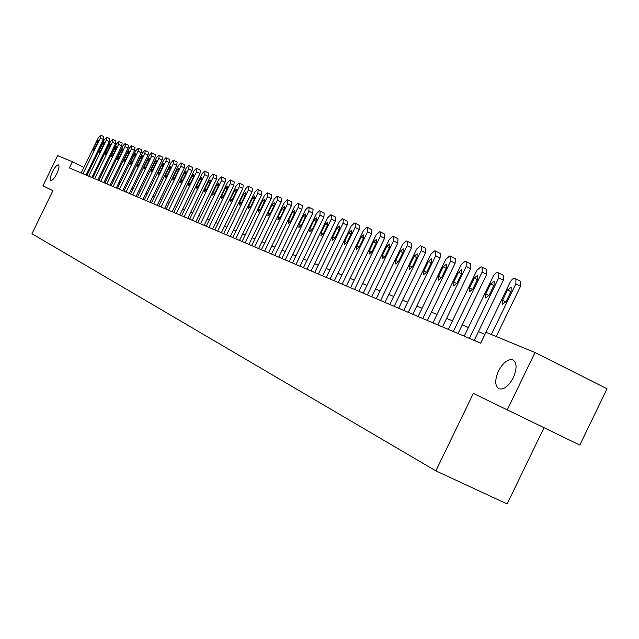 <?xml version="1.0" encoding="UTF-8"?>
<svg xmlns="http://www.w3.org/2000/svg" width="639" height="639" viewBox="0 0 639 639"><rect width="100%" height="100%" fill="white"/><g stroke="black" fill="none" stroke-linecap="round" stroke-linejoin="round"><path stroke-width="0.96" d="M498.476 371.019C503.149 362.473 507.957 358.767 512.901 359.909C516.967 362.776 517.103 368.695 513.325 377.657C508.716 386.076 503.971 389.806 499.083 388.847C494.842 386.06 494.634 380.117 498.476 371.019M52.494 171.715C54.922 167.059 56.903 164.79 58.453 164.894C59.547 165.94 59.004 168.864 56.831 173.656C54.411 178.305 52.43 180.581 50.88 180.486C49.786 179.439 50.321 176.516 52.494 171.715M579.829 445.071L473.347 393.424L579.829 445.071L607.05 388.784L535.019 352.528L485.967 332.296L480.696 343.191L69.371 167.929L72.391 161.723L57.638 155.636L42.941 185.829L52.909 190.67L42.941 185.829M543.989 427.771L507.142 503.939L435.846 470.871L31.95 233.738L52.917 190.646M507.294 409.799L535.019 352.528M473.347 393.424L435.846 470.871M89.46 170.158L88.653 169.758M83.885 167.402L72.391 161.723M484.913 334.341L478.427 331.649M468.403 327.488L462.229 324.924M452.444 320.866L446.573 318.43M437.012 314.46L431.437 312.144M422.091 308.27L416.78 306.065M407.65 302.271L402.594 300.178M393.664 296.472L388.847 294.475M380.117 290.849L375.532 288.948M366.986 285.393L362.617 283.58M354.246 280.114L350.084 278.38M341.889 274.986L337.927 273.34M329.892 270.001L326.114 268.436M318.246 265.169L314.644 263.675M306.928 260.472L303.501 259.051M295.929 255.912L292.662 254.554M285.242 251.47L282.126 250.176M274.842 247.157L271.871 245.927M264.722 242.956L261.886 241.782M254.865 238.866L252.173 237.748M245.272 234.888L242.708 233.818M235.927 231.006L233.483 229.992M226.829 227.228L224.497 226.262M217.947 223.546L215.734 222.628M209.296 219.952L207.188 219.081M200.854 216.453L198.849 215.623M192.619 213.035L190.71 212.244M184.583 209.696L182.77 208.945M176.739 206.445L175.014 205.726M169.079 203.266L167.434 202.579M161.595 200.159L160.038 199.512M154.279 197.124L152.801 196.508M147.138 194.16L145.732 193.577M140.149 191.261L138.823 190.71M133.319 188.425L132.057 187.898M126.634 185.653L125.444 185.158M120.1 182.938L118.974 182.466M113.702 180.286L112.64 179.839M107.448 177.682L106.441 177.267M101.313 175.142L100.371 174.751M95.315 172.65L94.428 172.282M81.177 172.961L98.526 137.305L100.866 135.204L100.403 137.968L83.006 173.736M86.081 175.046L103.39 139.47L100.403 137.968M96.681 141.906L98.27 140.141L97.879 142.337L94.963 148.336L93.382 150.101L93.773 147.889L96.681 141.906L97.815 142.473M100.922 135.236L103.869 136.714L103.39 139.47M86.912 175.398L104.437 139.382L106.841 137.273L106.354 140.053L88.773 176.196M91.88 177.522L109.365 141.57L106.354 140.053M102.575 144.031L104.189 142.241L103.798 144.47L100.858 150.524L99.253 152.314L99.636 150.077L102.575 144.031L103.734 144.614M106.865 137.289L109.844 138.791L109.365 141.57M92.767 177.898L110.467 141.499L112.911 139.374L112.424 142.185L94.668 178.704M97.799 180.038L115.467 143.719L112.424 142.185M108.59 146.203L110.227 144.398L109.844 146.65L106.865 152.769L105.235 154.566L105.627 152.306L108.59 146.203L109.772 146.794M112.935 139.398L115.947 140.907L115.467 143.719M98.741 180.438L116.625 143.663L119.078 141.507L118.63 144.366L100.682 181.268M103.845 182.618L121.698 145.908L118.63 144.366M114.732 148.416L116.394 146.595L116.01 148.871L113.007 155.053L111.354 156.867L111.737 154.582L114.732 148.416L115.939 149.023M119.134 141.538L122.169 143.064L121.698 145.908M104.836 183.042L122.92 145.868L124.996 143.559L125.436 143.711L124.964 146.587L106.825 183.888M110.012 185.246L128.056 148.144L124.964 146.587M121.011 150.676L122.696 148.839L122.313 151.147L119.277 157.394L117.6 159.223L117.975 156.906L121.011 150.676L122.241 151.291M125.468 143.735L128.527 145.269L128.056 148.144M111.074 185.693L129.342 148.128L131.45 145.796L131.906 145.948L131.434 148.863L113.095 186.556M116.322 187.93L134.557 150.437L131.434 148.863M127.417 152.985L129.126 151.131L128.751 153.464L125.683 159.782L123.974 161.627L124.357 159.287L127.417 152.985L128.679 153.616M131.938 145.972L135.021 147.521L134.557 150.437M117.44 188.409L135.907 150.429L138.479 148.224L138.04 151.179L119.509 189.288M122.76 190.678L141.195 152.769L138.04 151.179M133.966 155.341L135.7 153.472L135.324 155.836L132.225 162.218L130.492 164.079L130.867 161.715L133.966 155.341L135.252 155.988M138.543 148.256L141.658 149.83L141.195 152.769M123.95 191.181L142.617 152.785L144.789 150.413L145.261 150.572L144.797 153.552L126.059 192.083M129.35 193.481L147.984 155.157L144.797 153.552M140.66 157.753L142.425 155.868L142.05 158.256L138.911 164.71L137.153 166.595L137.529 164.191L140.66 157.753L141.97 158.416M145.293 150.596L148.44 152.178L147.984 155.157M130.596 194.016L149.47 155.197L151.683 152.793L152.162 152.961L151.707 155.98L132.76 194.935M136.075 196.349L154.918 157.601L151.707 155.98M147.497 160.221L149.286 158.312L148.919 160.732L145.748 167.258L143.967 169.159L144.334 166.731L147.497 160.221L148.839 160.892M152.202 152.985L155.373 154.582L154.918 157.601M137.401 196.916L156.483 157.657L158.728 155.229L159.223 155.405L158.768 158.456L139.614 197.858M142.96 199.28L162.01 160.093L158.768 158.456M154.494 162.737L156.315 160.812L155.948 163.264L152.737 169.862L150.924 171.779L151.291 169.327L154.494 162.737L155.868 163.432M159.255 155.429L162.466 157.042L162.01 160.093M144.35 199.879L163.656 160.173L165.932 157.729L166.444 157.905L165.988 160.996L146.619 200.838M149.997 202.283L169.263 162.649L165.988 160.996M161.643 165.317L163.496 163.376L163.129 165.852L159.886 172.53L158.049 174.463L158.408 171.979L161.643 165.317L163.049 166.02M169.71 159.558L166.444 157.905L169.71 159.558L169.263 162.649M151.467 202.906L170.988 162.753L173.305 160.277L173.824 160.461L173.377 163.592L153.783 203.897M157.202 205.351L176.683 165.261L173.377 163.592M168.96 167.953L170.845 165.988L170.485 168.504L167.202 175.254L165.333 177.211L165.685 174.687L168.96 167.953L170.397 168.68M173.864 160.485L177.131 162.13L176.683 165.261M158.752 206.014L178.497 165.389L180.853 162.889L181.38 163.073L180.933 166.244L161.116 207.02M164.566 208.49L184.28 167.929L180.933 166.244M176.452 170.653L178.361 168.672L178.001 171.212L174.687 178.041L172.786 180.014L173.137 177.466L176.452 170.653L177.922 171.388M181.42 163.097L184.719 164.766L184.28 167.929M166.196 209.185L186.173 168.081L188.569 165.557L189.112 165.749L188.673 168.96L168.624 210.215M172.107 211.701L192.051 170.669L188.673 168.96M184.112 173.409L186.053 171.412L185.701 173.984L182.347 180.893L180.414 182.89L180.757 180.302L184.112 173.409L185.614 174.167M189.152 165.773L192.483 167.458L192.051 170.669M173.824 212.436L194.04 170.845L196.477 168.297L196.988 168.472L196.596 171.747L176.308 213.49M179.831 214.992L200.007 173.473L196.596 171.747M191.956 176.236L193.936 174.215L193.585 176.827L190.19 183.816L188.217 185.837L188.569 183.217L191.956 176.236L193.497 177.019M197.076 168.52L200.438 170.214L200.007 173.473M181.636 215.766L202.092 173.672L204.568 171.1L205.095 171.276L204.712 174.591L184.184 216.845M187.738 218.362L208.154 176.34L204.712 174.591M199.991 179.136L202.004 177.091L201.66 179.735L198.218 186.812L196.221 188.848L196.556 186.189L199.991 179.136L201.565 179.926M205.183 171.324L208.578 173.041L208.154 176.34M189.639 219.177L210.343 176.572L212.859 173.968L213.394 174.151L213.027 177.514L192.243 220.287M195.838 221.813L216.509 179.271L213.027 177.514M208.218 182.099L210.263 180.038L209.927 182.714L206.453 189.879L204.408 191.932L204.744 189.24L208.218 182.099L209.832 182.914M213.49 174.199L216.925 175.933L216.509 179.271M197.834 222.668L218.794 179.535L221.358 176.907L221.909 177.099L221.541 180.502L200.51 223.802M204.137 225.351L225.064 182.283L221.541 180.502M216.653 185.134L218.738 183.05L218.402 185.765L214.88 193.018L212.803 195.095L213.138 192.371L216.653 185.134L218.306 185.973M222.005 177.147L225.471 178.904L225.064 182.283M206.237 226.246L227.452 182.578L230.064 179.918L230.631 180.118L230.28 183.569L208.977 227.412M212.651 228.978L233.826 185.374L230.28 183.569M225.287 188.249L227.412 186.149L227.093 188.896L223.522 196.245L221.413 198.338L221.733 195.574L225.287 188.249L226.989 189.112M230.727 180.166L234.233 181.939L233.826 185.374M214.856 229.92L236.334 185.701L238.994 183.01L239.569 183.209L239.226 186.716L217.659 231.118M221.374 232.692L242.82 188.537L239.226 186.716M234.154 191.444L236.318 189.32L235.999 192.107L232.388 199.544L230.232 201.66L230.551 198.857L234.154 191.444L235.895 192.323M239.681 183.265L243.211 185.054L242.82 188.537M223.69 233.682L245.44 188.896L248.148 186.181L248.747 186.388L248.411 189.943L226.573 234.912M230.32 236.51L252.046 191.78L248.411 189.943M243.243 194.719L245.448 192.571L245.136 195.398L241.478 202.93L239.282 205.071L239.593 202.228L243.243 194.719L245.025 195.622M248.851 186.444L252.429 188.257L252.046 191.78M232.756 237.548L254.785 192.179L257.541 189.432L258.22 189.671L257.837 193.25L235.711 238.802M239.505 240.424L261.503 195.111L257.837 193.25M252.565 198.074L254.809 195.909L254.506 198.777L250.8 206.405L248.563 208.57L248.867 205.686L252.565 198.074L254.394 199.001M258.268 189.703L261.878 191.532L261.503 195.111M242.061 241.51L264.378 195.542L267.19 192.77L267.813 192.986L267.501 196.644L245.088 242.804M248.922 244.433L271.216 198.529L267.501 196.644M262.134 201.525L264.426 199.328L264.123 202.243L260.369 209.975L258.092 212.164L258.388 209.233L262.134 201.525L264.011 202.475M267.933 193.05L271.583 194.903L271.216 198.529M251.606 245.576L274.219 199.001L277.086 196.197L277.797 196.445L277.43 200.127L254.721 246.91M258.595 248.555L281.184 202.036L277.43 200.127M271.95 205.063L274.291 202.843L274.003 205.798L270.201 213.634L267.877 215.846L268.164 212.875L271.95 205.063L273.883 206.046M277.853 196.485L281.543 198.354L281.184 202.036M261.415 249.761L284.331 202.555L287.254 199.711L287.909 199.943L287.63 203.713L264.618 251.119M268.532 252.788L291.424 205.638L287.63 203.713M282.039 208.697L284.427 206.453L284.147 209.456L280.289 217.396L277.925 219.632L278.197 216.613L282.039 208.697L284.028 209.704M288.045 200.007L291.775 201.9L291.424 205.638M271.495 254.05L294.723 206.197L297.694 203.33L298.453 203.593L298.109 207.387L274.778 255.448M278.748 257.142L301.943 209.344L298.109 207.387M292.406 212.436L294.843 210.167L294.563 213.21L290.657 221.262L288.245 223.522L288.508 220.463L292.406 212.436L294.443 213.466M298.509 203.633L302.279 205.55L301.943 209.344M281.847 258.46L305.394 209.951L308.429 207.044L309.132 207.284L308.877 211.174L285.226 259.905M289.235 261.615L312.759 213.146L308.877 211.174M303.054 216.27L305.538 213.977L305.274 217.068L301.32 225.232L298.852 227.516L299.108 224.409L303.054 216.27L305.154 217.332M309.268 207.356L313.086 209.296L312.759 213.146M292.494 262.996L316.369 213.801L319.468 210.862L320.187 211.11L319.947 215.063L295.969 264.482M300.026 266.207L323.877 217.06L319.947 215.063M314.005 220.215L316.545 217.899L316.289 221.038L312.279 229.313L309.755 231.63L310.003 228.466L314.005 220.215L316.161 221.31M320.331 211.189L324.189 213.146L323.877 217.06M303.445 267.661L327.655 217.763L330.818 214.792L331.561 215.047L331.337 219.057L307.016 269.187M311.121 270.936L335.307 221.086L331.337 219.057M325.267 224.273L327.863 221.933L327.623 225.12L323.55 233.515L320.97 235.855L321.209 232.644L325.267 224.273L327.488 225.399M331.713 215.127L335.611 217.116L335.307 221.086M314.707 272.462L339.269 221.845L342.496 218.834L343.359 219.137L343.063 223.179L318.39 274.035M322.543 275.8L347.081 225.232L343.063 223.179M336.857 228.45L339.509 226.078L339.277 229.321L335.148 237.836L332.512 240.2L332.735 236.941L336.857 228.45L339.141 229.609M343.423 219.177L347.368 221.19L347.081 225.232M326.305 277.406L351.226 226.038L354.525 222.995L355.308 223.267L355.132 227.412L330.091 279.019M334.301 280.817L359.19 229.489L355.132 227.412M348.79 232.748L351.498 230.352L351.282 233.65L347.089 242.293L344.397 244.681L344.605 241.366L348.79 232.748L351.13 233.946M355.476 223.354L359.461 225.391L359.19 229.489M338.247 282.494L363.535 230.367L366.906 227.284L367.816 227.604L367.553 231.781L342.153 284.155M346.402 285.968L371.666 233.882L367.553 231.781M361.075 237.173L363.847 234.753L363.639 238.099L359.382 246.87L356.634 249.29L356.834 245.919L361.075 237.173L363.487 238.411M367.888 227.652L371.922 229.713L371.666 233.882M350.547 287.734L376.211 234.817L379.662 231.693L380.493 231.981L380.357 236.27L354.573 289.451M358.878 291.288L384.526 238.403L380.357 236.27M373.727 241.734L376.563 239.282L376.371 242.692L372.05 251.59L369.238 254.042L369.422 250.616L373.727 241.734L376.219 243.004M380.684 232.077L384.766 234.17L384.526 238.403M363.232 293.141L389.287 239.409L392.809 236.246L393.672 236.542L393.56 240.911L367.377 294.906M371.738 296.768L397.777 243.068L393.56 240.911M386.771 246.438L389.678 243.954L389.502 247.421L385.117 256.463L382.234 258.939L382.402 255.448L386.771 246.438L389.343 247.748M393.864 236.646L397.993 238.762L397.777 243.068M376.307 298.709L402.762 244.138L406.372 240.943L407.259 241.246L407.171 245.688L380.58 300.538M384.998 302.415L411.436 247.876L407.171 245.688M400.222 251.287L403.201 248.771L403.033 252.293L398.584 261.479L395.637 263.987L395.789 260.44L400.222 251.287L402.874 252.637M407.458 241.35L411.644 243.491L411.436 247.876M389.79 304.46L416.668 249.026L420.366 245.783L421.277 246.095L421.221 250.624L394.207 306.337M398.68 308.246L425.542 252.844L421.221 250.624M414.104 256.287L417.155 253.747L417.003 257.333L412.482 266.663L409.455 269.195L409.591 265.584L414.104 256.287L416.836 257.685M421.492 246.207L425.726 248.379L425.542 252.844M403.72 310.394L431.021 254.066L434.8 250.784L435.742 251.103L435.718 255.712L408.273 312.335M412.81 314.268L440.095 257.964L435.718 255.712M428.426 261.447L431.557 258.875L431.421 262.525L426.828 272.006L423.729 274.57L423.849 270.896L428.426 261.447L431.245 262.893M435.974 251.223L440.255 253.419L440.095 257.964M418.098 316.521L445.838 259.266L449.72 255.943L450.687 256.279L450.695 260.976L422.802 318.526M427.395 320.482L455.128 263.252L450.695 260.976M443.218 266.775L446.429 264.179L446.318 267.893L441.645 277.526L438.466 280.122L438.57 276.383L443.218 266.775L446.134 268.268M450.926 256.399L455.272 258.635L455.128 263.252M432.954 322.847L461.158 264.642L465.128 261.271L466.135 261.623L466.174 266.407L437.819 324.924M442.468 326.904L470.663 268.723L466.174 266.407M458.506 272.286L461.797 269.65L461.701 273.436L456.957 283.237L453.698 285.857L453.778 282.047L458.506 272.286L461.518 273.827M466.382 261.75L470.783 264.011L470.663 268.723M448.314 329.397L476.982 270.201L481.063 266.79L482.102 267.15L482.173 272.022L453.347 331.537M458.059 333.55L486.718 274.371L482.173 272.022M474.306 277.981L477.692 275.313L477.613 279.171L472.788 289.132L469.441 291.791L469.497 287.909L474.306 277.981L477.421 279.578M482.365 267.286L486.822 269.578L486.718 274.371M464.194 336.162L493.604 275.489L496.088 272.741L498.62 272.869L498.732 277.837L469.409 338.382M474.186 340.419L503.34 280.217L498.732 277.837M490.656 283.868L494.131 281.176L494.075 285.098L489.17 295.234L485.728 297.926L485.76 293.972L490.656 283.868L493.875 285.521M498.899 273.013L503.412 275.337L503.34 280.217M480.64 343.167L510.305 281.903L512.422 279.107L514.052 278.332L515.929 278.884L515.865 283.86L491.335 334.509M496.207 336.521L520.537 286.272L515.865 283.86M507.574 289.962L511.152 287.238L511.112 291.24L506.12 301.552L502.581 304.276L502.597 300.242L507.574 289.962L510.904 291.68M516.008 278.939L520.585 281.296L520.537 286.272M93.773 147.889L94.907 148.456M99.636 150.077L100.794 150.652M105.627 152.306L106.801 152.897M111.737 154.582L112.943 155.181M117.975 156.906L119.205 157.521M124.357 159.287L125.611 159.918M130.867 161.715L132.153 162.354M137.529 164.191L138.839 164.854M144.334 166.731L145.676 167.402M151.291 169.327L152.665 170.014M158.408 171.979L159.814 172.682M165.685 174.687L167.122 175.405M173.137 177.466L174.607 178.201M180.757 180.302L182.267 181.061M188.569 183.217L190.102 183.984M196.556 186.189L198.138 186.987M204.744 189.24L206.357 190.055M213.138 192.371L214.792 193.202M221.733 195.574L223.426 196.429M230.551 198.857L232.292 199.735M239.593 202.228L241.374 203.13M248.867 205.686L250.696 206.613M258.388 209.233L260.265 210.183M268.164 212.875L270.089 213.849M278.197 216.613L280.178 217.619M288.508 220.463L290.545 221.485M299.108 224.409L301.201 225.463M310.003 228.466L312.151 229.561M321.209 232.644L323.422 233.762M332.735 236.941L335.012 238.099M344.605 241.366L346.953 242.556M356.834 245.919L359.246 247.141M369.422 250.616L371.906 251.878M382.402 255.448L384.966 256.75M395.789 260.44L398.432 261.782M409.591 265.584L412.323 266.974M423.849 270.896L426.66 272.326M438.57 276.383L441.469 277.861M453.778 282.047L456.781 283.58M469.497 287.909L472.604 289.491M485.76 293.972L488.971 295.609M502.597 300.242L505.92 301.943M103.869 136.714L100.89 135.22M109.844 138.791L106.841 137.273M115.947 140.907L112.911 139.374M122.169 143.064L119.11 141.523M128.527 145.269L125.436 143.711M135.021 147.521L131.906 145.948M141.658 149.83L138.511 148.24M148.44 152.178L145.261 150.572M155.373 154.582L152.162 152.961M162.466 157.042L159.223 155.405M177.131 162.13L173.824 160.461M184.719 164.766L181.38 163.073M192.483 167.458L189.112 165.749M200.438 170.214L197.028 168.496M208.578 173.041L205.143 171.3M216.925 175.933L213.45 174.175M225.471 178.904L221.957 177.123M234.233 181.939L230.679 180.142M243.211 185.054L239.625 183.233M252.429 188.257L248.803 186.412M261.878 191.532L258.22 189.671M271.583 194.903L267.877 193.018M281.543 198.354L277.797 196.445M291.775 201.9L287.981 199.975M302.279 205.55L298.453 203.593M313.086 209.296L309.212 207.324M324.189 213.146L320.267 211.15M335.611 217.116L331.649 215.087M347.368 221.19L343.359 219.137M359.461 225.391L355.404 223.315M371.922 229.713L367.816 227.604M384.766 234.17L380.604 232.037M397.993 238.762L393.792 236.598M411.644 243.491L407.386 241.302M425.726 248.379L421.413 246.159M440.255 253.419L435.894 251.175M455.272 258.635L450.846 256.351M470.783 264.011L466.302 261.702M486.822 269.578L482.277 267.23M503.412 275.337L498.811 272.957M520.585 281.296L515.929 278.884"/></g></svg>
